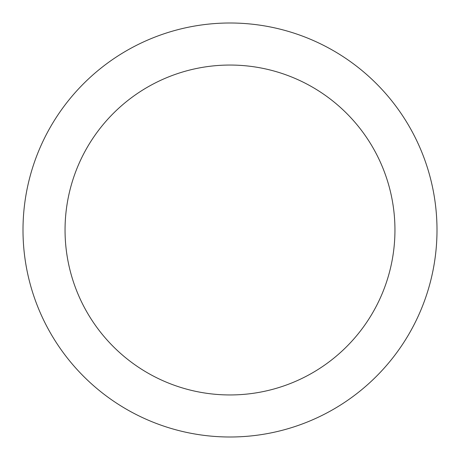 <?xml version="1.0" encoding="UTF-8"?>
<svg xmlns="http://www.w3.org/2000/svg" width="460" height="460" viewBox="0 0 460 460"><rect width="100%" height="100%" fill="white"/><g stroke="black" fill="none" stroke-linecap="round" stroke-linejoin="round"><path stroke-width="0.69" d="M437 230A207 207 0 0 0 230 23A207 207 0 0 0 23 230A207 207 0 0 0 230 437A207 207 0 0 0 437 230M394.95 230A164.95 164.95 0 0 0 230 65.05A164.95 164.95 0 0 0 65.05 230A164.95 164.95 0 0 0 230 394.95A164.95 164.95 0 0 0 394.95 230"/></g></svg>
